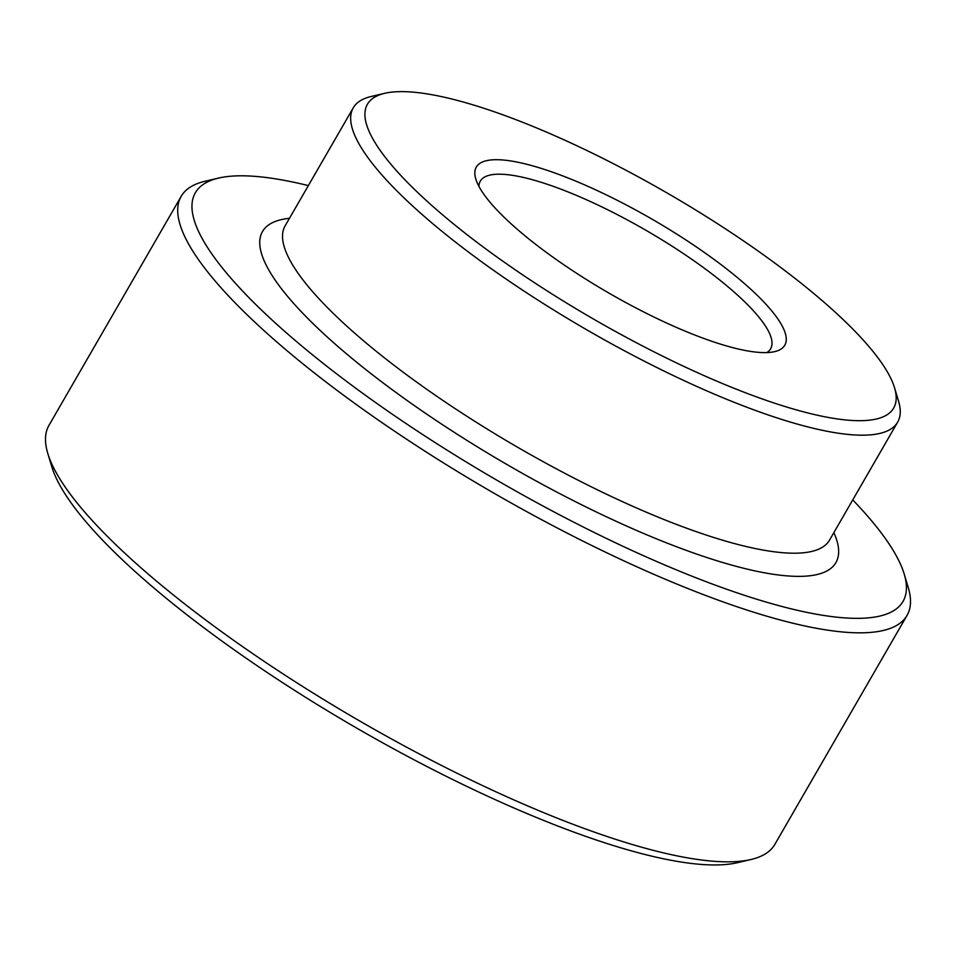 <?xml version="1.0" encoding="UTF-8"?>
<svg xmlns="http://www.w3.org/2000/svg" width="956" height="956" viewBox="0 0 956 956"><rect width="100%" height="100%" fill="white"/><g stroke="black" fill="none" stroke-linecap="round" stroke-linejoin="round"><path stroke-width="1.43" d="M872.266 350.553A303.829 72.991 30 0 0 625.272 169.881A303.829 72.991 30 0 0 384.647 93.329A303.829 72.991 30 0 0 388.829 161.767A303.829 72.991 30 0 0 701.393 374.429A303.829 72.991 30 0 0 894.517 387.706A303.829 72.991 30 0 0 872.266 350.553M894.517 387.706L898.532 401.054A314.309 75.5 -150 0 1 897.66 422.122A314.309 75.5 -150 0 1 665.149 371.609A314.309 75.5 -150 0 1 375.409 167.312A314.309 75.5 -150 0 1 353.266 107.813A314.309 75.5 -150 0 1 371.083 96.52L384.647 93.329M308.358 185.607A408.594 98.157 30 0 0 218.494 178.103A408.594 98.157 30 0 0 224.122 270.13A408.594 98.157 30 0 0 644.463 556.129A408.594 98.157 30 0 0 904.185 573.982A408.594 98.157 30 0 0 874.262 524.031A408.594 98.157 30 0 0 852.74 499.916M904.185 573.982L908.2 587.331A419.075 100.679 -150 0 1 907.029 615.425A419.075 100.679 -150 0 1 597.022 548.075A419.075 100.679 -150 0 1 210.702 275.687A419.075 100.679 -150 0 1 181.174 196.35A419.075 100.679 -150 0 1 204.919 181.293L218.494 178.103M751.081 859.48L737.506 862.671A408.594 98.157 -150 0 1 413.912 759.721A408.594 98.157 -150 0 1 81.738 516.742A408.594 98.157 -150 0 1 51.815 466.779L47.8 453.443A419.075 100.679 30 0 0 78.5 504.684A419.075 100.679 30 0 0 419.182 753.89A419.075 100.679 30 0 0 751.081 859.48A419.075 100.679 30 0 0 774.826 844.423L907.029 615.425M181.174 196.35L48.971 425.348A419.075 100.679 30 0 0 47.8 453.443M772.245 311.501A178.103 42.781 -150 0 1 774.707 351.617A178.103 42.781 -150 0 1 633.649 306.745A178.103 42.781 -150 0 1 488.851 200.82A178.103 42.781 -150 0 1 475.813 179.047A178.103 42.781 -150 0 1 589.015 186.826A178.103 42.781 -150 0 1 772.245 311.501M766.832 352.585A167.635 40.272 30 0 0 770.632 348.785A167.635 40.272 30 0 0 758.825 317.045A167.635 40.272 30 0 0 604.3 208.097A167.635 40.272 30 0 0 480.294 181.15A167.635 40.272 30 0 0 478.908 186.348M353.266 107.813L285.127 225.831A314.309 75.5 30 0 0 307.27 285.342A314.309 75.5 30 0 0 597.01 489.627A314.309 75.5 30 0 0 829.521 540.14L897.66 422.122M833.883 532.6A331.063 79.527 -150 0 1 636.039 530.21A331.063 79.527 -150 0 1 285.808 294.221A331.063 79.527 -150 0 1 289.489 218.291"/></g></svg>
